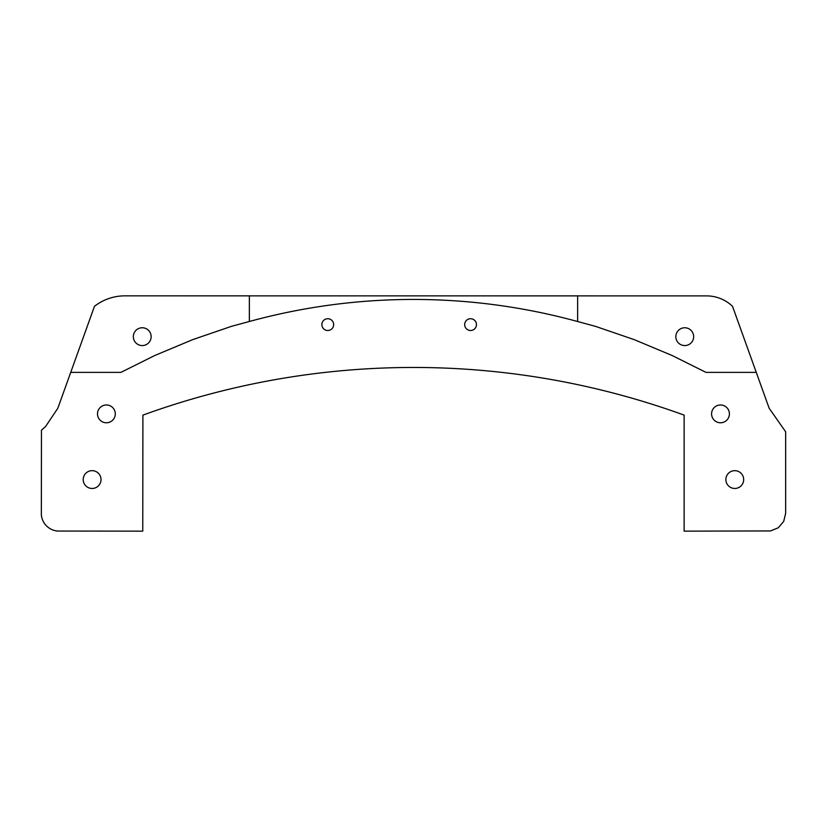 <?xml version="1.0" encoding="UTF-8"?>
<svg xmlns="http://www.w3.org/2000/svg" width="827" height="827" viewBox="0 0 827 827"><rect width="100%" height="100%" fill="white"/><g stroke="black" fill="none" stroke-linecap="round" stroke-linejoin="round"><path stroke-width="1.24" d="M577.639 295.88L706.547 295.89A37.587 37.587 0 0 1 732.526 306.321L769.162 408.259L785.65 431.766L785.65 513.309L783.707 521.413L778.29 527.75L770.588 530.934L684.136 531.151L684.136 415.123A792.039 792.039 0 0 0 142.906 415.123L142.761 531.151L57.694 531.048A17.801 17.801 0 0 1 41.35 514.694L41.464 430.174L45.578 426.525L57.828 408.259L70.729 372.367L120.949 372.367L154.773 355.507L192.629 339.659L231.446 326.345L249.351 321.496A621.346 621.346 0 0 1 577.639 321.527L577.639 295.88L249.351 295.859L249.351 321.496L249.351 295.859L124.887 295.849A49.434 49.434 0 0 0 94.464 306.321L70.729 372.367M464.681 324.608A5.892 5.892 0 0 1 473.52 319.511A5.892 5.892 0 0 1 473.52 329.715A5.892 5.892 0 0 1 464.681 324.608L464.681 324.608M321.868 324.608A5.892 5.892 0 0 1 330.707 319.511A5.892 5.892 0 0 1 330.707 329.715A5.892 5.892 0 0 1 321.868 324.608L321.868 324.608M756.26 372.367L705.948 372.367L672.124 355.507L634.268 339.659L595.45 326.345L577.639 321.527M675.845 336.661A8.911 8.911 0 0 1 684.746 327.761A8.911 8.911 0 0 1 693.657 336.661A8.911 8.911 0 0 1 684.746 345.572A8.911 8.911 0 0 1 675.845 336.661M83.207 479.567A8.911 8.911 0 0 1 96.573 471.855A8.911 8.911 0 0 1 96.573 487.279A8.911 8.911 0 0 1 83.207 479.567M97.493 413.872A8.911 8.911 0 0 1 110.849 406.16A8.911 8.911 0 0 1 110.849 421.584A8.911 8.911 0 0 1 97.493 413.872M725.868 479.567A8.911 8.911 0 0 1 739.224 471.855A8.911 8.911 0 0 1 739.224 487.279A8.911 8.911 0 0 1 725.868 479.567M711.582 413.872A8.911 8.911 0 0 1 724.948 406.16A8.911 8.911 0 0 1 724.948 421.584A8.911 8.911 0 0 1 711.582 413.872M133.333 336.661A8.911 8.911 0 0 1 142.244 327.761A8.911 8.911 0 0 1 151.145 336.661A8.911 8.911 0 0 1 142.244 345.572A8.911 8.911 0 0 1 133.333 336.661"/></g></svg>

